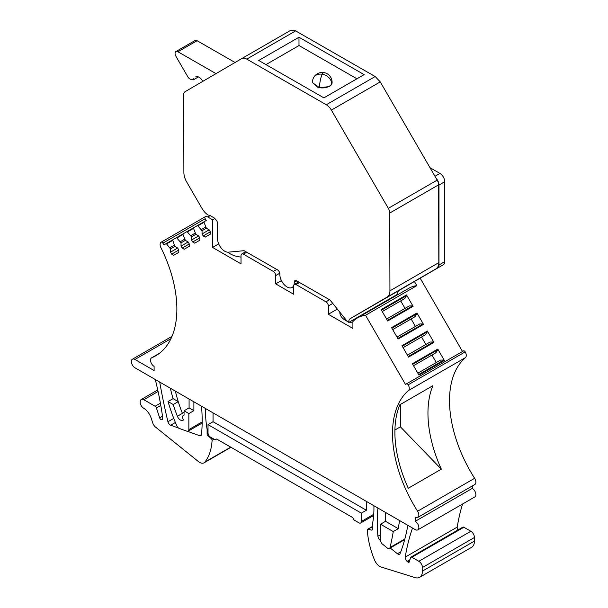 <?xml version="1.0" encoding="UTF-8"?>
<svg xmlns="http://www.w3.org/2000/svg" width="608" height="608" viewBox="0 0 608 608"><rect width="100%" height="100%" fill="white"/><g stroke="black" fill="none" stroke-linecap="round" stroke-linejoin="round"><path stroke-width="0.91" d="M417.802 517.416L474.825 484.492A5.084 2.934 -120 0 0 474.628 478.298A101.984 58.885 -120 0 1 465.492 357.603L408.477 390.526A101.984 58.885 -120 0 0 417.605 511.222A5.084 2.934 -120 0 1 417.802 517.416A5.084 2.934 -120 0 1 415.256 517.165L415.256 521.314A5.084 2.934 60 0 1 418.578 525.791A5.084 2.934 60 0 1 417.795 529.864A5.084 2.934 60 0 1 415.256 529.606L134.938 367.772A5.084 2.934 60 0 1 133.684 366.784A5.084 2.934 60 0 1 132.4 359.222A5.084 2.934 60 0 1 134.938 359.472L154.105 370.538L154.105 366.388A5.084 2.934 60 0 1 150.792 361.912A5.084 2.934 60 0 1 151.567 357.838A5.084 2.934 60 0 1 151.764 357.74A101.984 58.885 60 0 0 155.747 355.771A101.984 58.885 60 0 0 160.892 247.585A5.084 2.934 60 0 1 161.15 242.197A5.084 2.934 60 0 1 161.181 242.182A1.695 0.98 60 0 1 162.86 243.162L163.886 244.933L166.022 243.702A0.676 0.388 60 0 1 166.577 243.922L170.536 248.923L174.853 246.43L172.596 239.909L176.525 237.637L181.04 242.858L181.04 246.088L182.18 248.064L184.216 249.242L189.301 246.301L189.301 243.96L188.153 241.976L185.356 240.365L183.008 234.437L183.099 233.844L187.028 231.572L191.543 236.793L191.543 240.023L192.69 241.999L194.72 243.177L199.804 240.244L199.804 237.895L198.656 235.912L195.867 234.3L193.511 228.372L193.602 227.78L197.532 225.507L202.046 230.728L202.046 233.958L203.194 235.934L205.223 237.112L210.307 234.179L210.307 231.83L203.194 235.934M441.34 469.156A101.984 58.885 -120 0 1 432.881 385.7L399.813 404.791A101.984 58.885 -120 0 0 408.28 488.247L441.34 469.156L400.406 426.839L400.406 404.449M429.985 167.679L439.941 173.417A6.779 3.914 60 0 1 444.729 181.724L444.729 261.653A6.779 3.914 60 0 1 443.323 264.761L437.578 268.075A6.779 3.914 60 0 0 438.976 264.974L438.976 185.037L444.729 181.724M436.027 268.858L387.152 297.076A13.551 7.828 60 0 0 389.933 290.852L438.816 262.633A13.551 7.828 60 0 1 436.027 268.858L419.794 278.342L420.151 278.137L462.506 351.5M276.754 269.435L273.304 271.426A3.39 1.953 60 0 1 275.698 275.576L275.698 283.875L293.672 294.249L293.672 285.95A3.39 1.953 60 0 1 294.371 284.4A3.39 1.953 60 0 1 296.066 284.567L325.956 301.826A3.39 1.953 60 0 1 328.35 305.976L328.35 314.275L352.906 328.449L352.906 321.564A60.314 34.823 60 0 1 357.55 317.893A60.314 34.823 60 0 1 365.545 315.256L405.483 384.416L463.524 350.907A1.695 0.98 60 0 1 465.211 351.872L408.188 384.788A5.084 2.934 -120 0 1 408.477 390.526M465.492 357.603C466.64 356.326 466.541 354.411 465.211 351.872M417.795 529.864L474.818 496.941A5.084 2.934 60 0 0 475.6 492.868A5.084 2.934 60 0 0 472.279 488.391L472.279 485.959M457.938 529.986A3.39 1.953 60 0 1 457.224 527.09A271.062 156.499 60 0 1 462.544 504.032M412.528 528.033A271.062 156.499 60 0 0 405.232 557.103A3.39 1.953 60 0 0 407.071 561.336L407.725 561.883A2.029 1.17 60 0 0 409.055 562.202A2.029 1.17 60 0 0 409.427 561.678L410.491 557.696A2.029 1.17 60 0 1 410.864 557.164L462.855 527.144A2.029 1.17 60 0 1 463.874 527.25L470.843 531.27A5.084 2.934 60 0 1 474.438 537.495L474.438 541.097A13.551 7.828 60 0 1 471.633 547.299L419.642 577.311A13.551 7.828 60 0 1 415.006 577.6L381.193 567.028A8.808 5.084 60 0 1 374.513 559.968A67.769 39.125 60 0 1 367.346 529.956A1.353 0.783 60 0 1 367.62 529.272A1.353 0.783 60 0 1 368.038 529.226L372.324 526.748M198.086 225.728L204.014 222.308A0.676 0.388 60 0 1 204.106 221.715L206.241 220.484L205.215 218.713A1.695 0.98 60 0 1 205.208 216.76A5.084 2.934 60 0 1 205.238 216.744A5.084 2.934 60 0 1 207.776 216.995L212.564 219.762L214.966 218.378L210.17 215.612A5.084 2.934 -120 0 0 208.217 215.148A13.551 7.828 60 0 1 201.94 208.324L186.717 182.058A13.551 7.828 -120 0 1 183.89 172.611L183.684 94.81A6.779 3.914 60 0 1 185.083 91.702L241.672 58.626A10.161 5.867 60 0 1 241.688 58.619A10.161 5.867 60 0 1 246.749 59.113L326.291 104.751A10.161 5.867 60 0 1 331.383 110.109L388.322 208.324A6.779 3.914 60 0 1 389.736 213.051L389.933 290.852M204.014 222.308L206.37 228.236L209.16 229.847L210.307 231.83M170.536 248.923L170.536 252.145L171.676 254.129L173.713 255.307L178.798 252.366L178.798 250.025L177.65 248.041L174.853 246.43M463.524 350.907L406.509 383.83A1.695 0.98 60 0 1 408.188 384.788M273.304 271.426L243.413 254.167A3.39 1.953 60 0 0 241.718 254A3.39 1.953 60 0 0 241.019 255.55L241.019 263.849L212.564 247.426L212.564 219.762M400.406 426.839L394.919 430.008M472.279 488.391L415.256 521.314M388.322 208.324L437.198 180.105L436.24 178.456A6.779 3.914 60 0 1 438.976 185.037M365.545 315.256L416.822 285.654L414.413 281.489L437.578 268.075M427.371 331.033L433.945 342.418L408.546 357.086L401.972 345.694L427.371 331.033A0.676 0.388 60 0 1 427.454 331.725L425.106 334.94M406.532 294.941L413.106 306.326L387.706 320.994L381.132 309.601L406.532 294.941A0.676 0.388 60 0 1 406.623 295.632L404.267 298.847M416.951 312.991L423.525 324.376L398.126 339.036L391.552 327.651L416.951 312.991A0.676 0.388 60 0 1 417.042 313.682L414.686 316.897M437.79 349.083L444.364 360.468L418.965 375.128L412.391 363.744L437.79 349.083A0.676 0.388 60 0 1 437.874 349.775L435.526 352.99M410.864 557.164A2.029 1.17 60 0 1 411.882 557.262L418.851 561.29A5.084 2.934 60 0 1 422.446 567.515L422.446 571.11A13.551 7.828 60 0 1 419.642 577.311M373.905 505.734A101.65 58.687 60 0 1 372.324 524.742L372.324 529.446A1.353 0.783 60 0 1 372.043 530.07A1.353 0.783 60 0 1 371.632 530.108L368.038 529.226M366.381 501.395L366.381 510.249L213.051 421.716L213.051 412.862M373.738 514.3L361.35 521.451L361.35 513.152L366.381 510.249M361.35 521.451A3.39 1.953 60 0 1 360.65 523.002A3.39 1.953 60 0 1 358.956 522.834L354.168 520.068L352.724 517.575L216.638 439.006L215.202 439.842L210.414 437.076A3.39 1.953 60 0 1 208.02 432.926L208.02 424.627L213.051 421.716M205.519 408.523A101.65 58.687 60 0 0 207.108 429.354L208.02 428.83M207.108 429.354L207.108 434.059L208.065 433.504M155.283 379.514A271.062 156.499 60 0 1 162.701 417.635A3.39 1.953 60 0 1 162.032 419.672A3.39 1.953 60 0 1 161.91 419.733A2.029 1.17 60 0 1 159.668 417.886L156.416 407.96A2.029 1.17 60 0 0 155.116 406.25L143.807 399.722A5.084 2.934 60 0 0 141.261 399.471A5.084 2.934 60 0 0 140.212 401.797L140.212 403.34A5.419 3.131 60 0 0 143.731 408.257A11.856 6.848 60 0 1 151.172 418.144L152.775 423.016A5.419 3.131 60 0 0 155.511 427.074L198.436 461.563A8.808 5.084 60 0 0 204.037 462.825A8.808 5.084 60 0 0 204.919 462.05A67.769 39.125 60 0 0 212.086 440.321A1.353 0.783 60 0 0 211.394 438.794L207.799 435.518A1.353 0.783 60 0 1 207.108 434.059M178.516 428.047L170.658 425.197A3.39 1.953 60 0 1 167.937 421.747A512.384 295.83 60 0 1 159.775 382.44A3.39 1.953 60 0 1 159.722 382.082M187.522 431.315L199.568 435.678L201.484 434.568M201.506 406.205A159.44 92.051 60 0 1 201.506 434.378A3.39 1.953 60 0 1 200.822 435.64A3.39 1.953 60 0 1 199.568 435.678M193.884 401.797L193.884 410.651L188.852 413.554L184.057 410.788L184.057 415.112A4.066 2.348 60 0 0 183.464 415.294L184.057 414.952M202.168 421.914L188.852 429.605L188.852 413.554M188.852 429.605A3.39 1.953 60 0 1 188.146 431.156A3.39 1.953 60 0 1 186.892 431.194L179.231 428.427A3.39 1.953 60 0 1 176.784 425.82A135.531 78.25 -120 0 1 168.044 401.546L173.075 398.643A135.531 78.25 -120 0 1 170.339 388.208M399.494 520.509A338.831 195.624 60 0 1 398.286 528.664L385.548 521.314L385.548 512.46M398.286 528.664L393.254 531.567A338.831 195.624 60 0 1 390.032 547.519A3.39 1.953 60 0 1 389.401 548.454A3.39 1.953 60 0 1 387.235 547.96L382.447 544.092A3.39 1.953 60 0 1 380.517 540.261L380.517 524.218L385.548 521.314M380.517 540.299L379.856 539.767A3.39 1.953 60 0 1 377.918 536.233A159.44 92.051 60 0 1 377.925 508.06M390.199 547.998L397.434 553.751L400.778 551.821M407.824 525.32A242.866 140.22 60 0 1 400.125 553.538A3.39 1.953 60 0 1 399.57 554.222A3.39 1.953 60 0 1 397.434 553.751M183.464 415.294A4.066 2.348 60 0 0 183.441 419.953A5.084 2.934 60 0 1 183.008 420.31A5.084 2.934 60 0 1 177.384 416.26A101.65 58.687 60 0 1 173.212 404.525L178.243 401.622A101.65 58.687 60 0 1 175.385 391.119M193.884 410.651L189.088 407.884L184.057 410.788M189.088 407.884L189.088 399.03M209.16 229.847L202.046 233.958M202.046 230.728L206.37 228.236M201.37 229.55L205.686 227.058M199.804 237.895L192.69 241.999M198.656 235.912L191.543 240.023M191.543 236.793L195.867 234.3M190.866 235.615L195.183 233.122M189.301 243.96L182.18 248.064M188.153 241.976L181.04 246.088M181.04 242.858L185.356 240.365M180.363 241.68L184.68 239.187M178.798 250.025L171.676 254.129M177.65 248.041L170.536 252.145M174.177 245.252L169.86 247.745M166.022 243.702L172.588 239.909M416.822 285.654A60.314 34.823 -120 0 0 408.827 288.291L357.55 317.893M352.906 323.099A19.737 11.392 180 0 1 349.304 322.103M347.556 321.419A19.737 11.392 180 0 1 345.602 320.431A19.737 11.392 180 0 1 339.819 312.368A19.737 11.392 180 0 1 339.819 312.185M328.35 314.275L337.326 309.092M275.698 283.875L281.413 280.577M212.564 247.426L218.69 243.892M241.019 257.07A19.737 11.392 180 0 1 230.356 253.893A19.737 11.392 180 0 1 227.924 252.183M293.687 285.654A10.161 5.867 60 0 1 292.121 287.455A10.161 5.867 60 0 1 284.293 284.742A10.161 5.867 60 0 1 279.847 274.527L279.855 274.117A3.39 1.953 60 0 0 277.461 269.838L244.089 250.686L228.357 252.168A10.161 5.867 60 0 1 217.558 238.784L217.52 223.265A3.39 1.953 60 0 0 215.11 219.123L214.966 218.378M197.091 40.706L177.924 51.771A4.066 2.348 -120 0 0 175.902 51.574L195.069 40.508A4.066 2.348 60 0 1 197.091 40.706L235.053 62.495M241.703 58.611L290.548 30.408L295.625 30.894L375.166 76.54L326.291 104.751M436.24 178.456L380.258 81.89L375.166 76.54M437.198 180.105A6.779 3.914 60 0 1 438.611 184.832L389.736 213.051M438.816 262.633L438.611 184.832M414.413 281.489L399.061 290.457A6.779 3.914 60 0 0 397.693 294.166L348.817 322.384A10.161 5.867 60 0 1 345.754 319.534L329.969 299.964L296.598 280.82A3.39 1.953 60 0 0 294.91 280.66A3.39 1.953 60 0 0 294.211 282.355A10.161 5.867 60 0 1 294.226 282.781A10.161 5.867 60 0 1 293.998 284.742M397.358 294.91L396.88 294.637M425.874 344.478L421.549 336.999M408.226 356.524L433.39 342L430.107 342.038L407.421 355.133M433.39 342A0.676 0.388 60 0 1 433.945 342.418M387.387 320.431L412.551 305.908L409.268 305.946L386.582 319.04M412.551 305.908A0.676 0.388 60 0 1 413.106 306.326M405.034 308.385L400.71 300.907M397.807 338.481L422.97 323.95L419.687 323.988L397.001 337.083M422.97 323.95A0.676 0.388 60 0 1 423.525 324.376M415.454 326.435L411.13 318.949M436.293 362.528L431.969 355.042M418.646 374.574L443.81 360.042L440.526 360.08L417.84 373.175M443.81 360.042A0.676 0.388 60 0 1 444.364 360.468M177.384 416.26L182.415 413.356A101.65 58.687 60 0 1 178.243 401.622L173.075 398.643M208.02 424.627L361.35 513.152M173.212 404.525L168.044 401.546M393.254 531.567L380.517 524.218M348.817 322.384A6.779 3.914 60 0 1 350.185 318.676L399.061 290.457M387.152 297.076L350.185 318.676M202.753 81.373L202.434 80.811A6.779 3.914 -120 0 0 195.662 76.912A6.779 3.914 -120 0 0 195.654 76.92L195.898 76.798M175.902 51.574A4.066 2.348 -120 0 0 175.902 56.278L187.804 76.798A4.066 2.348 -120 0 0 191.862 79.139A4.066 2.348 -120 0 0 191.87 79.131L193.215 79.906L193.215 78.341M177.924 51.771L216.007 73.629M258.727 60.466L298.976 37.232L364.146 74.624L323.897 97.865L258.727 60.466M425.782 334.552L403.104 347.647M404.951 298.46L382.265 311.554M415.37 316.502L392.684 329.604M436.202 352.594L413.516 365.697M265.962 64.615L298.999 45.539L298.976 37.232M298.999 45.539L356.942 78.789M331.702 83.858A9.827 7.706 -153 0 0 322.255 74.244A9.827 2.272 99.5 0 1 323.897 72.588A9.827 9.827 0 0 0 313.515 77.824A9.827 7.706 27 0 1 322.255 74.244A9.827 2.272 -80.5 0 0 319.504 87.712C323.198 88.251 326.435 87.772 329.224 86.268A9.827 5.654 -0.2 0 0 331.702 83.858L332.097 82.255A9.827 9.827 0 0 0 323.897 72.588M312.451 82.506L318.524 87.848L329.224 86.602A9.827 5.654 -0.2 0 0 332.097 82.589A9.827 5.654 -0.2 0 0 332.097 82.43M474.628 478.298L417.605 511.222M176.525 237.637L183.092 233.844L176.525 237.637M187.028 231.572L193.595 227.78L187.028 231.572M197.532 225.507L204.098 221.715L197.532 225.507M439.941 173.417L434.978 176.282M444.729 261.653L438.976 264.974M405.232 557.103L457.224 527.09M407.071 561.336L409.967 559.664M407.725 561.883L409.67 560.758M411.882 557.262L463.874 527.25M418.851 561.29L470.843 531.27M422.446 567.515L474.438 537.495M422.446 571.11L474.438 541.097M371.632 530.108L372.286 529.728M207.799 435.518L208.597 435.062M211.394 438.794L212.39 438.216M212.086 440.321L214.062 439.181M204.919 462.05L230.736 447.146M143.807 399.722L158.08 391.484M155.116 406.25L160.406 403.195M156.416 407.96L160.801 405.43M159.668 417.886L162.503 416.244M134.938 359.472L170.97 338.671M159.448 353.309L151.764 357.74M161.15 242.197L205.2 216.767L161.181 242.182M162.86 243.162L205.215 218.713M167.937 421.747L173.759 418.388M170.658 425.197L175.385 422.469M390.032 547.519L404.852 538.962M377.918 536.233L380.517 534.728M379.856 539.767L380.517 539.387M182.415 413.356L184.057 412.406M187.583 231.792L193.511 228.372M177.08 237.857L183.008 234.437M166.577 243.922L172.505 240.502M332.758 303.43L328.35 305.976M329.566 299.736L325.956 301.826M299.584 282.538L296.066 284.567M279.779 273.22L275.698 275.576M246.772 252.229L243.413 254.167M210.17 215.612L207.776 216.995M402.298 346.256L427.454 331.725M381.459 310.164L406.623 295.632M391.879 328.206L417.042 313.682M412.718 364.298L437.874 349.775M295.625 30.894L246.749 59.113M380.258 81.89L331.383 110.109M296.742 280.904L294.211 282.355M312.451 82.642L319.504 87.712M367.62 529.272L372.324 526.551M360.65 523.002L373.646 515.5M204.037 462.825L230.964 447.275M141.261 399.471L157.746 389.956M132.4 359.222L172.003 336.353M159.532 353.24L151.567 357.838M188.146 431.156L202.152 423.069M389.401 548.454L404.67 539.638M298.589 281.96L294.371 284.4M245.776 251.659L241.718 254M198.398 76.92L193.222 79.914M290.563 30.4L241.688 58.619M293.672 286.566L292.121 287.455M313.515 77.824A9.827 9.827 0 0 0 312.451 82.308"/></g></svg>
